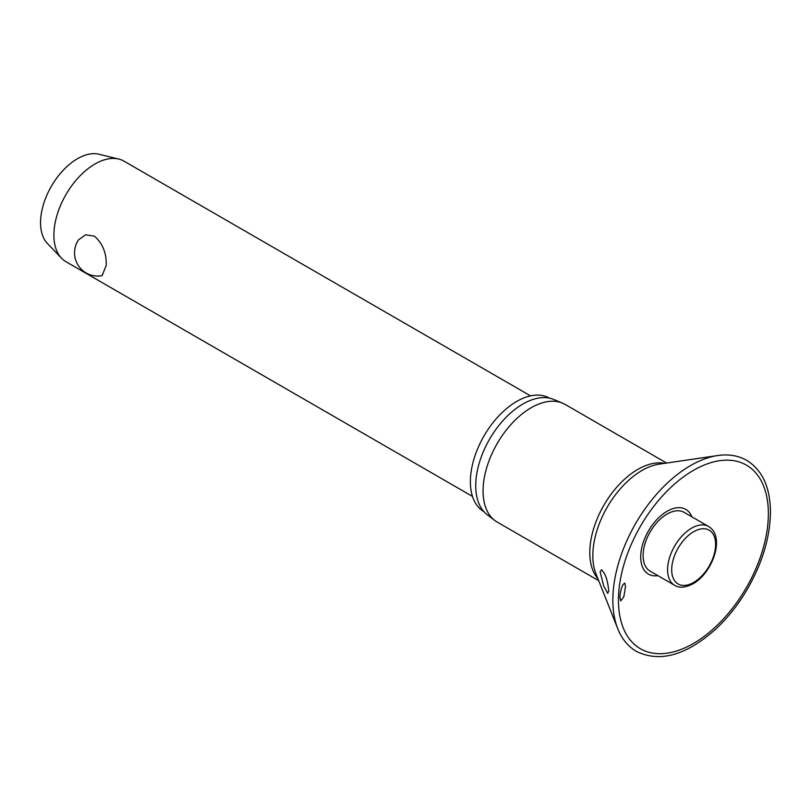 <?xml version="1.0" encoding="UTF-8"?>
<svg xmlns="http://www.w3.org/2000/svg" width="811" height="811" viewBox="0 0 811 811"><rect width="100%" height="100%" fill="white"/><g stroke="black" fill="none" stroke-linecap="round" stroke-linejoin="round"><path stroke-width="1.22" d="M625.524 586.475L623.831 596.774L620.78 600.9L619.878 597.433C620.222 592.101 621.307 587.772 623.122 584.457L624.784 583.099L625.524 586.475M691.884 516.84A37.357 21.573 120 0 0 662.445 514.438A37.357 21.573 120 0 0 640.7 557.015A37.357 21.573 120 0 0 657.924 575.668M608.737 591.006L607.692 593.348L603.729 585.958L600.099 571.796L601.62 569.727L604.499 573.701C606.608 577.665 608.017 583.433 608.737 591.006M666.632 463.051L565.064 404.405A67.921 39.212 120 0 0 562.439 403.118A67.921 39.212 120 0 0 511.082 424.376A67.921 39.212 120 0 0 483.072 490.959A67.921 39.212 120 0 0 494.71 520.429A67.921 39.212 120 0 0 497.133 522.051L598.711 580.696M562.439 403.118L553.67 399.448A66.705 38.512 120 0 0 503.236 420.331A66.705 38.512 120 0 0 475.722 485.718A66.705 38.512 120 0 0 487.147 514.661L494.71 520.429M549.463 398.15A65.539 37.843 120 0 0 498.968 415.759A65.539 37.843 120 0 0 470.39 481.693A65.539 37.843 120 0 0 483.924 511.67M674.62 585.309L650.138 571.167A33.961 19.606 -60 0 1 643.103 555.626A33.961 19.606 -60 0 1 657.924 521.443A33.961 19.606 -60 0 1 684.099 512.349L708.581 526.481A33.961 19.606 120 0 0 691.601 528.164A33.961 19.606 120 0 0 667.595 569.758A33.961 19.606 120 0 0 674.62 585.309C679.263 588.239 685.407 587.722 693.06 583.768C712.514 572.992 725.744 536.669 708.581 526.481M530.546 395.88L123.971 161.146A58.057 33.515 120 0 0 118.73 159.057A58.057 33.515 120 0 0 76.122 180.154A58.057 33.515 120 0 0 53.891 235.119A58.057 33.515 120 0 0 61.494 258.202A58.057 33.515 120 0 0 65.914 261.689L472.499 496.433M106.231 265.339L102.115 275.659A23.225 23.225 0 0 1 78.495 239.874L85.55 234.835L94.461 236.173C102.683 243.482 106.606 253.204 106.231 265.339M118.73 159.057L98.912 154.222A52.249 30.169 120 0 0 60.561 173.209A52.249 30.169 120 0 0 40.55 222.67A52.249 30.169 120 0 0 47.393 243.452L61.494 258.202M717.705 455.539A109.901 63.451 120 0 0 612.852 600.16A109.901 63.451 120 0 0 617.749 628.677C621.824 638.916 628.059 646.499 636.453 651.426C659.85 662.81 686.248 655.4 715.637 629.204C727.872 617.789 738.537 604.286 747.63 588.685C762.512 562.53 770.126 536.994 770.45 512.055C770.227 487.279 762.33 470.056 746.759 460.374C738.294 455.569 728.613 453.957 717.705 455.539L659.161 464.145A69.523 40.145 120 0 0 592.831 555.636A69.523 40.145 120 0 0 595.923 573.671L617.749 628.677M618.448 600.221A106.018 61.21 120 0 0 693.405 643.498A106.018 61.21 120 0 0 768.372 513.657A106.018 61.21 120 0 0 693.405 470.38A106.018 61.21 120 0 0 618.448 600.221M664.594 463.345A67.921 39.212 120 0 0 615.235 488.962A67.921 39.212 120 0 0 589.8 552.575A67.921 39.212 120 0 0 597.95 578.78M671.69 569.758A31.061 17.933 120 0 0 693.658 582.44A31.061 17.933 120 0 0 715.616 544.404A31.061 17.933 120 0 0 693.658 531.722A31.061 17.933 120 0 0 671.69 569.758"/></g></svg>
